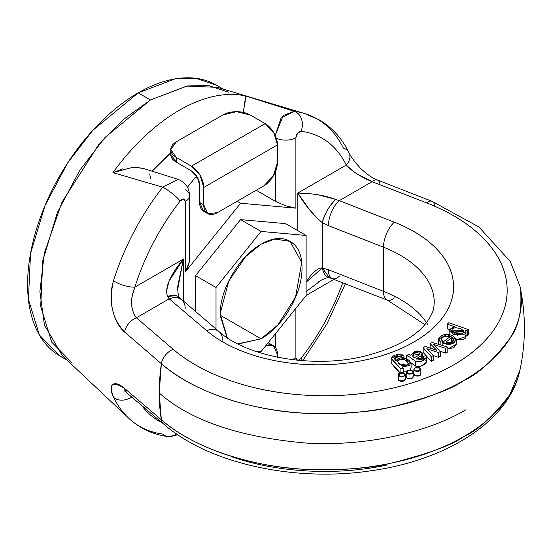 <?xml version="1.0" encoding="UTF-8"?>
<svg xmlns="http://www.w3.org/2000/svg" width="552" height="552" viewBox="0 0 552 552"><rect width="100%" height="100%" fill="white"/><g stroke="black" fill="none" stroke-linecap="round" stroke-linejoin="round"><path stroke-width="0.83" d="M434.728 247.041C424.467 237.029 411.005 228.756 394.342 222.221L339.28 200.638L372.11 181.684L426.696 202.943C449.3 211.747 467.565 222.911 481.503 236.442C495.441 249.966 503.714 264.567 506.322 280.237C508.93 295.906 505.632 311.142 496.414 325.956C487.202 340.77 472.954 353.749 453.675 364.879C434.396 376.009 411.93 384.233 386.269 389.553C360.608 394.873 334.215 396.778 307.071 395.273C279.933 393.762 254.651 388.987 231.219 380.942C207.787 372.897 188.446 362.347 173.19 349.299L136.372 317.786L169.209 298.832L206.593 330.62C217.909 340.239 232.24 348.015 249.573 353.935C266.913 359.863 285.612 363.368 305.67 364.465C325.721 365.562 345.228 364.141 364.182 360.208C383.136 356.268 399.738 350.182 413.986 341.957C428.228 333.739 438.764 324.148 445.588 313.205C452.405 302.261 454.869 291.001 452.971 279.422C451.074 267.844 444.988 257.053 434.728 247.041M391.202 362.995L395.625 368.501L400.138 372.814L391.202 363.099L391.202 358.365L400.234 354.025L403.892 355.495L403.892 357.648L403.892 355.495L400.234 354.025L394.045 355.336L391.202 358.269L395.625 363.768L400.883 368.798L403.167 368.005L402.125 366.997L410.005 365.424L409.763 360.484L402.601 357.565L398.302 358.4L395.867 360.711L395.122 356.613L403.892 355.495L401.269 356.137L401.269 357.627L401.269 356.137L393.99 358.151L395.867 360.711L404.899 357.855L411.095 363.292L402.125 366.997L403.167 368.005L403.167 372.731L403.167 368.005L400.883 368.798L400.883 372.6L400.883 368.798L391.202 358.365M411.095 363.292L411.095 368.018L410.164 370.012L411.095 367.404M445.726 353.107L447.838 351.886L447.838 347.16L432.271 342.44L447.838 347.16L445.726 348.381L445.726 353.107L440.537 351.424L445.726 353.107L445.726 348.381L433.686 344.476L440.537 351.369L438.433 352.583L440.537 351.369L433.686 344.476L445.726 348.381L447.838 347.16L447.838 351.886L445.726 353.107M438.433 357.316L440.537 356.102L440.537 351.369L440.537 356.102L438.433 357.316L438.433 352.583L426.868 348.691L433.265 355.571L438.433 357.316L433.258 355.571L433.265 360.304L433.265 355.571L431.271 356.723L423.177 347.691L431.271 356.723L433.265 355.571L426.868 348.691L438.433 352.583L438.433 357.316M431.271 361.45L433.265 360.304L431.271 361.45L431.271 356.723L431.271 361.45L423.177 352.417L423.177 347.691L425.302 346.463L423.177 347.691L423.177 352.417L431.271 361.45M438.578 343.772L438.619 344.358M447.838 349.05L453.889 347.587L456.187 344.441L447.838 348.967M413.883 373.511L414.904 375.512L419.817 375.512L420.838 373.511M406.203 376.257L407.217 378.265L412.137 378.265L413.151 376.257M398.289 378.776L399.31 380.783L404.223 380.783L405.244 378.776M447.286 328.902L449.252 329.585L447.286 328.902L447.286 324.176L454.282 326.611L449.218 329.71L453.447 334.36L462.873 334.871C465.957 333.712 466.806 332.2 465.433 330.317L465.991 331.8L457.463 335.354L449.142 330.344L454.282 326.611L447.286 324.176L448.783 322.741L447.286 324.176L447.286 328.902M456.187 339.915L462.873 339.597C465.957 338.445 466.806 336.927 465.433 335.05L467.302 335.699L468.662 334.395L468.662 329.668L448.783 322.741L468.662 329.668L467.302 330.972L468.662 329.668L468.662 334.395L467.302 335.699L467.302 330.972L467.302 335.699L465.991 335.243M422.335 359.173L422.459 357.779M419.099 366.535L421.231 366.045L426.551 362.105L425.806 360.339M460.009 333.153L461.341 333.677L454.179 332.566L460.009 333.153M403.284 363.92L406.852 365.741M406.548 365.479L399.738 364.196M310.479 193.766L297.825 193.041L297.825 230.667L297.825 193.041L346.276 165.069C351.569 169.892 355.115 172.824 356.93 173.859L372.11 181.684A14.483 6.61 -68.7 0 1 377.361 180.007C370.192 177.592 359.959 168.022 360.021 167.704C354.55 161.77 350.893 156.809 349.057 152.814C342.109 138.511 332.221 127.56 319.387 119.956L304.352 113.457L217.391 87.354L186.7 86.091L150.482 99.96L123.255 119.611L98.435 145.031L62.003 202.122L44.312 253.202L39.889 291.511L44.388 324.976L62.424 355.764L128.512 418.03C139.573 428.338 152.731 434.527 167.98 436.584L177.91 434.859M168.215 436.611A14.483 11.502 -82.4 0 0 176.281 433.748A14.483 11.502 97.6 0 1 168.215 436.611A14.483 11.502 97.6 0 1 162.695 434.051A177.475 102.465 -60 0 1 130.113 419.486A177.475 102.465 -60 0 1 113.526 397.274C110.607 391.044 110.241 386.897 112.429 384.834C114.899 382.522 118.949 383.716 124.573 388.408L161.37 419.789A196.291 113.326 -60 0 1 161.37 363.699L124.573 332.021C118.935 327.308 114.885 319.712 112.422 309.244C110.241 299.826 110.614 290.317 113.526 280.726A177.475 102.465 -60 0 1 162.695 187.176L112.939 172.638A164.192 94.799 -60 0 1 245.695 95.993L294.161 111.276A177.475 102.465 -60 0 1 303.331 113.16A177.475 102.465 -60 0 1 343.323 148.06A14.483 11.019 154 0 1 349.119 152.945A14.483 11.019 154 0 1 346.276 165.069A163.247 94.254 120 0 0 301.054 131.238L297.59 133.198L295.886 137.683L295.886 208.166L240.589 203.233L185.293 272.019L185.293 201.535L183.588 199.017L180.124 201.052A163.247 94.254 120 0 0 134.902 287.102L183.354 259.13L183.354 301.282L183.354 259.13L169.084 281.03L166.483 291.228L166.538 292.919M519.901 286.019L520.522 289.241C522.192 310.493 518.632 326.929 509.841 338.535C493.453 360.242 478.094 374.228 463.763 380.494C452.84 388.808 428.614 397.675 391.092 407.093C371.054 412.13 342.592 414.186 305.704 413.262C259.026 411.516 196.367 394.777 161.37 363.699L159.224 392.983C190.219 420.445 239.05 437.129 305.711 443.028C369.019 446.892 430.574 430.939 465.867 409.75C430.574 430.939 369.019 446.892 305.711 443.028C239.05 437.129 190.219 420.445 159.224 392.983L161.37 419.789C196.367 450.736 259.026 467.544 305.704 469.352C342.592 470.352 371.054 468.303 391.092 463.183C428.614 453.682 452.84 444.815 463.763 436.584C478.094 430.229 493.453 416.249 509.841 394.625L519.908 370.282C525.89 342.219 525.89 314.164 519.922 286.102L510.255 261.441L478.915 226.996L431.954 201.273A14.483 6.617 111.3 0 0 426.696 202.943A182.602 105.425 180 0 1 453.675 364.879A182.602 105.425 180 0 1 173.19 349.299A14.483 9.798 130.5 0 0 161.37 363.699A196.871 113.664 0 0 0 393.493 406.589A196.871 113.664 0 0 0 519.963 286.302M380.066 184.513A14.483 6.61 -68.7 0 0 377.361 180.007A14.483 6.61 111.3 0 0 372.11 181.684L339.28 200.638L335.733 199.445A19.306 6.645 120 0 0 322.327 222.67L328.433 225.63L383.495 247.213A115.851 66.889 180 0 1 434.258 302.137A115.851 66.889 180 0 0 383.495 247.213L328.433 225.63L322.327 222.67L322.327 267.934L328.433 269.769L383.495 291.352L383.495 247.213A19.306 8.86 -68.6 0 1 394.342 222.221A19.306 8.86 111.4 0 0 383.495 247.213L383.495 291.352A19.306 8.86 111.4 0 0 387.262 300.095A19.306 8.86 -68.6 0 1 383.495 291.352L328.433 269.769L322.327 267.934C318.89 267.741 314.668 270.742 309.658 276.938L306.125 282.037M427.772 324.617A115.851 66.889 0 0 0 383.495 291.352A115.851 66.889 0 0 1 427.772 324.617M141.139 404.782A163.247 94.254 120 0 0 162.164 422.777A163.247 94.254 -60 0 1 141.139 404.782M297.031 360.201L295.886 357.841L295.886 308.278L295.886 357.841L297.59 360.359M298.328 360.325L301.054 358.324A163.247 94.254 120 0 0 342.785 282.665A163.247 94.254 -60 0 1 301.054 358.324L298.259 360.318M334.146 279.277L306.125 295.451L334.146 279.277M195.532 311.632L195.532 275.662L240.589 219.613L285.646 223.636L306.125 235.462L261.068 231.44L216.011 287.488L216.011 329.047L216.011 287.488L195.532 275.662L195.532 311.632M223.367 89.155L216.391 85.125C206.02 79.136 194.062 76.811 180.511 78.156C166.966 79.495 152.856 84.401 138.193 92.867C123.524 101.333 109.42 112.718 95.869 127.022C82.324 141.326 70.359 157.458 59.989 175.419C49.625 193.379 41.628 211.802 36.018 230.688C30.408 249.573 27.6 267.485 27.6 284.418C27.6 301.351 30.408 316.02 36.018 328.426C41.628 340.832 49.625 350.03 59.989 356.012L39.406 335.009L28.414 299.384L30.539 253.458L45.078 205.434L67.572 163.068L92.791 130.341L138.193 92.867L150.482 99.96L187.342 85.981L208.173 85.408L228.68 92.218M72.277 363.106L51.695 342.102L40.696 306.477L42.828 260.551L57.36 212.527L79.861 170.161L105.073 137.434L150.482 99.96L138.193 92.867L175.053 78.888L195.884 78.315L216.391 85.125M306.125 295.534L306.125 235.462L261.068 231.44L216.011 287.488L195.532 275.662L240.589 219.613L261.068 231.44L240.589 219.613L285.646 223.636L306.125 235.462L306.125 295.534L261.068 351.589L306.125 295.534M256.218 190.261L275.407 201.342L275.407 171.782L275.407 201.342L256.218 190.261M170.761 152.856L152.186 171.196A145.231 83.849 -60 0 1 170.761 152.897M149.751 173.963L150.482 178.744M187.459 187.259L195.532 177.22L197.437 177.385L195.532 177.22L187.459 187.259M254.596 351.01L261.068 351.589L254.596 351.01M227.044 337.631L220.11 315.157C220.11 302.103 224.112 288.641 232.109 274.792C240.106 260.937 249.759 250.746 261.068 244.219C272.377 237.684 282.037 236.732 290.035 241.348C298.032 245.964 302.027 254.803 302.027 267.865C302.027 280.927 298.032 294.382 290.035 308.237C282.037 322.085 272.377 332.276 261.068 338.811L238.084 344.027M186.976 269.659L189.536 261.282L185.293 272.019L240.589 203.233L237.174 201.259L240.589 203.233L295.886 208.166L285.646 205.792L275.407 201.342L285.646 205.792L295.886 208.166L295.886 137.683C296.465 133.867 298.19 131.721 301.054 131.238A14.483 11.502 -82.4 0 0 294.161 111.276L245.695 95.993L245.026 102.644L243.121 112.318M198.092 178.696L195.532 177.22L198.092 178.696M227.355 337.831L220.131 313.591L228.79 281.03L245.605 256.645L261.068 244.219L274.723 239.037L290.035 241.348L301.73 262.317L295.555 297.114L277.884 324.928L261.068 338.811L220.11 315.157L261.068 338.811L237.767 343.861M263.801 185.886L217.378 212.686L207.724 213.645L203.729 204.799L203.729 187.459L277.456 144.893L277.456 162.233L273.454 175.695L263.801 185.886L217.378 212.686A19.306 11.15 -60 0 1 207.724 213.645A19.306 11.15 -60 0 1 203.729 204.799L203.729 187.459L200.128 175.35L191.44 166.18L176.419 157.506L170.761 149.626L176.419 141.74L222.842 114.94L236.491 111.676L250.146 114.94L265.167 123.613L191.44 166.18L176.419 157.506L176.419 162.233L191.44 170.906L197.23 177.019L199.631 185.092L199.631 202.439L199.631 185.092A11.585 6.686 60 0 0 191.44 170.906L176.419 162.233L170.761 154.353A19.306 11.15 0 0 0 176.419 162.233L176.419 157.506A19.306 11.15 180 0 1 170.761 149.626A19.306 11.15 180 0 1 176.419 141.74L222.842 114.94A19.306 11.15 180 0 1 250.146 114.94L265.167 123.613L191.44 166.18A17.381 10.033 60 0 1 203.729 187.459L277.456 144.893L273.854 132.784L265.167 123.613A17.381 10.033 -120 0 1 277.456 144.893L277.456 162.233A19.306 11.15 -60 0 1 263.801 185.886M203.626 211.278L199.631 202.439L203.729 204.799L199.631 202.439A19.306 11.15 120 0 0 203.626 211.278L207.724 213.645M275.227 135.426L283.259 115.499L294.161 111.276L281.009 118.156L275.234 135.447M243.328 112.36L245.695 95.993A164.192 94.799 120 0 0 112.939 172.638L133.253 167.18L143.437 168.463M122.661 168.912L112.939 172.638L162.695 187.176L177.985 179.345L142.575 168.194L133.253 167.18M179.421 297.597A19.306 10.764 138.3 0 0 167.622 296.5L169.209 298.832L206.593 330.62A19.306 13.041 -49.6 0 1 219.047 331.628A19.306 13.041 130.4 0 0 206.593 330.62A135.157 78.032 0 0 0 413.986 341.957A135.157 78.032 0 0 0 394.342 222.221L339.28 200.638A19.306 8.86 111.4 0 0 328.433 225.63A19.306 8.86 -68.6 0 1 339.28 200.638L335.733 199.445C325.19 195.463 312.556 193.331 297.825 193.041L346.276 165.069A14.483 11.019 -26 0 0 349.119 152.945M317.697 218.661L309.658 209.919L297.825 193.041C305.442 205.654 313.605 215.528 322.327 222.67C324.686 213.714 329.158 205.972 335.733 199.445L318.359 194.849M177.785 286.053L183.354 259.13C169.623 275.848 164.386 288.31 167.622 296.5L169.209 298.832L136.372 317.786C133.908 315.164 132.301 310.562 131.548 303.966C130.638 302.413 131.755 296.797 134.902 287.102L183.354 259.13L177.703 289.296L177.785 286.053M322.327 222.67L322.327 267.934A19.306 10.764 101.7 0 0 329.171 277.601M185.293 189.709A14.483 8.363 180 0 1 189.536 195.622A14.483 8.363 180 0 1 185.293 201.535L185.313 271.998M276.31 138.166A14.483 8.363 0 0 0 295.886 137.683A14.483 8.363 180 0 1 276.31 138.166M124.573 332.021A14.483 9.805 -49.4 0 1 136.372 317.786C130.493 309.617 130.003 299.391 134.902 287.102A14.483 4.292 -162.7 0 1 113.526 280.726C108.468 301.723 112.153 318.815 124.573 332.021L161.37 363.699A14.483 9.798 -49.5 0 1 173.19 349.299L136.372 317.786A14.483 9.805 130.6 0 0 124.573 332.021M304.442 113.477A177.475 102.465 120 0 0 294.161 111.276A14.483 11.502 97.6 0 1 301.054 131.238A163.247 94.254 -60 0 1 346.276 165.069C351.914 171.292 360.525 176.826 372.11 181.684L426.696 202.943A14.483 6.617 -68.7 0 1 431.954 201.273A14.483 6.617 -68.7 0 1 434.679 205.903M113.526 280.726A14.483 4.292 17.3 0 0 134.902 287.102A163.247 94.254 -60 0 1 180.124 201.052A14.483 2.746 -142.2 0 0 162.695 187.176A177.475 102.465 120 0 0 113.526 280.726M162.695 187.176A14.483 2.746 37.8 0 1 180.124 201.052C182.995 198.23 184.72 198.389 185.293 201.535A14.483 8.363 0 0 0 189.536 195.615C189.212 187.673 185.382 182.257 178.041 179.372L162.695 187.176M181.656 299.833A19.306 13.041 130.4 0 0 169.209 298.832A19.306 13.041 -49.6 0 1 181.656 299.833A19.306 13.041 -49.6 0 1 185.182 308.333M167.622 296.5L179.503 297.694C178.834 298.018 178.234 295.223 177.703 289.296M219.047 331.628A19.306 13.041 -49.6 0 1 222.566 340.122M451.922 330.91L463.846 331.593L463.535 330.607L463.535 332.47L463.535 330.607L451.66 330.02L451.922 330.91L452.233 328.82L455.221 327.667L460.009 328.419L463.535 330.607L463.266 332.766L460.154 333.85L455.255 333.001L451.922 330.91M412.599 356.04L413.966 357.503L412.599 356.04L413.386 353.97L416.498 352.583L419.147 353.059L419.347 354.681L419.699 353.949L412.51 355.543L412.599 356.04M426.551 361.967L426.551 357.31L425.806 355.612L426.551 357.379L426.551 362.105C423.446 365.914 419.748 367.204 415.463 365.99L411.13 362.878M426.551 362.036L426.551 357.379C423.446 361.18 419.748 362.478 415.463 361.263L415.463 365.99L415.463 361.263C410.709 357.627 407.693 355.702 406.417 355.481L406.417 358.248L406.417 355.481L409.349 356.861L415.463 361.263L421.231 361.318L426.551 357.379M451.702 342.481L451.702 337.755L451.702 342.481M445.892 342.116L451.702 337.755L445.892 342.116L451.46 342.288L453.571 339.673L451.702 337.755L453.571 339.673C453.385 342.33 450.825 343.144 445.892 342.116M436.818 350.354L434.327 349.457L436.818 350.354L430.139 343.668L432.271 342.44L430.139 343.668L436.818 350.354M408.252 363.858L406.148 365.631L402.422 365.803L398.841 363.823L397.681 361.201C400.428 366.204 403.954 367.087 408.252 363.858C405.237 358.731 401.718 357.848 397.681 361.201L399.717 359.476L403.284 359.186L406.852 361.008L408.321 363.409M397.681 361.201L397.612 361.643M408.818 354.418L410.536 355.157L408.818 354.418L406.417 355.481L408.818 354.418M441.269 338.742C442.255 336.168 445.153 335.533 449.949 336.858L442.18 342.682L442.18 345.442L442.18 342.682L451.495 343.882L456.187 339.708L447.154 334.443L438.578 339.176L440.151 341.729L440.151 344.827L440.151 341.729L442.262 340.487L440.151 341.729L438.681 338.528L442.076 335.395C445.781 333.656 449.68 334.015 453.765 336.478L456.187 339.715L453.889 342.861C450.611 344.91 446.713 344.848 442.18 342.682L449.949 336.858L444.194 336.313L441.269 338.742L442.262 340.487L442.262 342.619L442.262 340.487L441.269 338.79M465.991 331.8L465.991 336.527L456.187 339.88M414.6 357.986L413.966 357.503L414.6 357.986L419.347 354.681L414.6 357.986M421.238 355.64L421.238 359.669L421.238 355.64L415.96 359L421.238 355.64L422.459 353.045L419.327 351.037L414.166 351.769L410.536 355.157L417.381 350.934L422.556 353.625L421.238 355.64M423.329 358.427L423.329 356.433L421.859 359.407L415.96 359L423.819 357.62L423.329 356.433L423.329 358.427M425.806 355.612L423.329 356.433L425.806 355.612M425.302 346.463L434.327 349.457L425.302 346.463M430.139 348.402L430.139 343.668L430.139 348.402M465.433 330.317L467.302 330.972L465.433 330.317M444.443 340.984L442.262 341.95M438.626 344.365L438.578 339.176M406.037 371.841L403.167 371.903M275.407 347.387L275.407 333.753L275.407 347.387M318.359 281.962L321.078 280.292M255.673 351.382L256.093 351.141L255.673 351.382M277.456 354.577L277.456 357.247L277.456 354.577L273.454 345.738A19.306 11.15 -60 0 1 277.456 354.577M265.816 345.683L273.454 345.738L269.355 343.372A19.306 11.15 120 0 0 268.12 342.82M302.351 360.67A14.483 2.746 -142.2 0 0 301.054 358.324A14.483 2.746 37.8 0 1 302.351 360.67M295.886 357.841A14.483 8.363 180 0 1 291.539 359.573A14.483 8.363 0 0 0 295.886 357.841M339.28 276.31A19.306 8.86 -68.6 0 1 332.2 278.512A19.306 8.86 -68.6 0 1 328.433 269.769A19.306 8.86 111.4 0 0 332.2 278.512M306.125 291.642L321.119 280.264C326.522 277.766 329.247 276.883 329.296 277.628L322.327 267.934L306.125 282.189M394.342 297.901A19.306 8.86 -68.6 0 1 387.262 300.095M463.535 411.074L463.749 411.889M268.127 342.806L269.355 343.372M265.795 345.711A19.306 11.15 -60 0 1 273.454 345.738M231.219 456.614C254.651 464.66 279.933 469.435 307.071 470.946C334.215 472.45 360.608 470.546 386.269 465.226M220.869 452.792L221.835 453.171M127.008 392.679A14.483 9.805 -49.4 0 1 124.573 388.408C112.159 380.735 108.482 383.695 113.526 397.274A14.483 11.019 -26 0 0 131.921 396.881A14.483 11.019 154 0 1 113.526 397.274A177.475 102.465 120 0 0 128.547 418.064M520.232 368.702A196.871 113.664 180 0 1 371.689 466.564A196.871 113.664 180 0 1 161.37 419.789A14.483 9.798 130.5 0 0 163.834 424.205A14.483 9.798 -49.5 0 1 161.37 419.789L124.573 388.408A14.483 9.805 130.6 0 0 127.015 392.686M399.31 376.05L404.223 376.05L404.223 373.214L399.31 373.214L399.31 376.05A3.478 2.008 180 0 1 398.323 374.366A3.478 2.008 180 0 1 400.655 372.731A3.478 2.008 180 0 1 404.223 373.214A3.478 2.008 180 0 1 405.209 374.905A3.478 2.008 180 0 1 402.877 376.533A3.478 2.008 180 0 1 399.31 376.05M406.231 376.574A3.478 2.008 0 0 0 408.135 378.637A3.478 2.008 0 0 0 412.137 378.265A3.478 2.008 0 0 0 413.124 377.113M412.137 370.696A3.478 2.008 180 0 1 413.124 372.379A3.478 2.008 180 0 1 410.791 374.014A3.478 2.008 180 0 1 407.217 373.531A3.478 2.008 180 0 1 406.231 371.841A3.478 2.008 180 0 1 408.57 370.213A3.478 2.008 180 0 1 412.137 370.696L407.217 370.696L407.217 373.531L412.137 373.531L412.137 370.696M414.904 370.785L419.817 370.785L419.817 367.949L414.904 367.949L414.904 370.785A3.478 2.008 180 0 1 413.917 369.095A3.478 2.008 180 0 1 416.249 367.466A3.478 2.008 180 0 1 419.817 367.949A3.478 2.008 180 0 1 420.803 369.633A3.478 2.008 180 0 1 418.471 371.268A3.478 2.008 180 0 1 414.904 370.785M398.323 379.093A3.478 2.008 0 0 0 400.221 381.163A3.478 2.008 0 0 0 404.223 380.783A3.478 2.008 0 0 0 405.209 379.631M413.917 373.828A3.478 2.008 0 0 0 415.815 375.891A3.478 2.008 0 0 0 419.817 375.512A3.478 2.008 0 0 0 420.803 374.366M66.971 360.042L59.989 356.012M170.761 149.626L170.761 154.353M189.536 261.282L189.536 195.622M377.361 180.014L431.954 201.273M179.483 297.666L219.103 331.676C246.433 356.551 312.963 369.06 364.244 356.192C394.673 348.443 415.532 337.113 426.82 322.202C434.948 310.058 433.52 308.182 434.265 302.544M449.142 330.344L449.142 335.071M422.556 353.625L422.556 358.351M456.187 339.708L456.187 344.434M329.261 277.621L387.29 300.109L424.867 324.617M345.428 283.7L327.019 323.72L302.717 360.697M124.386 390.83L163.778 424.157C208.594 463.3 292.912 481.924 368.681 471.104C445.581 460.92 509.158 421.79 519.922 370.233M413.151 376.843L413.151 372.11M406.203 372.11L406.203 376.843M405.244 379.362L405.244 374.635M398.289 374.635L398.289 379.362M420.838 374.097L420.838 369.364M413.883 369.364L413.883 374.097"/></g></svg>
